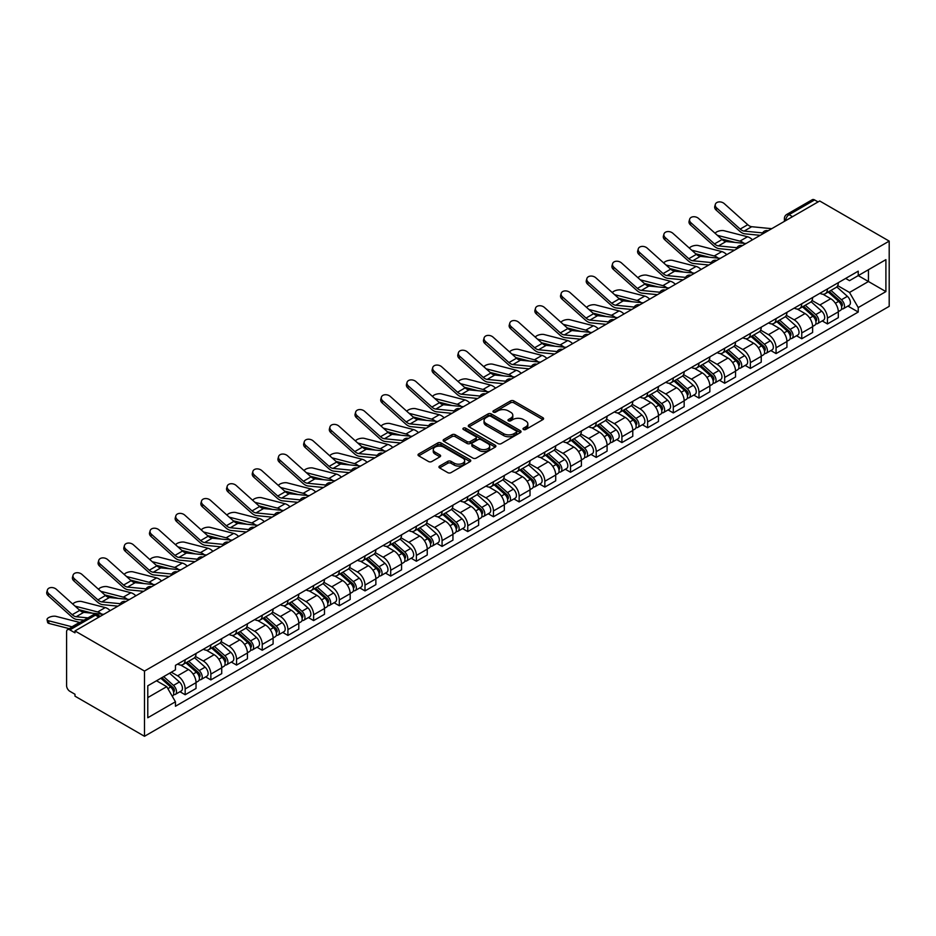 <?xml version="1.0" encoding="UTF-8"?>
<svg xmlns="http://www.w3.org/2000/svg" width="936" height="936" viewBox="0 0 936 936"><rect width="100%" height="100%" fill="white"/><g stroke="black" fill="none" stroke-linecap="round" stroke-linejoin="round"><path stroke-width="1.4" d="M523.481 429.495A1.603 0.924 0 0 0 525.74 429.495L542.915 419.574A2.281 1.322 0 0 0 543.582 418.638A2.281 1.322 0 0 0 542.915 417.713L513.817 400.912A2.281 1.322 0 0 0 510.588 400.912L493.412 410.822A1.603 0.924 0 0 0 492.944 411.477A1.603 0.924 0 0 0 493.412 412.132A1.603 0.924 0 0 0 495.67 412.132L497.893 410.845A7.312 4.224 0 0 1 508.236 410.845L510.67 412.25A7.312 4.224 0 0 1 512.811 415.233A7.312 4.224 0 0 1 510.67 418.228L508.447 419.503A1.603 0.924 0 0 0 507.979 420.159A1.603 0.924 0 0 0 508.447 420.814A1.603 0.924 0 0 0 510.705 420.814L512.928 419.527A7.312 4.224 0 0 1 523.271 419.527L525.704 420.931A7.312 4.224 0 0 1 527.845 423.914A7.312 4.224 0 0 1 525.704 426.898L523.481 428.185A1.603 0.924 0 0 0 523.013 428.84A1.603 0.924 0 0 0 523.481 429.495L523.481 428.185M439.616 466.058A2.281 1.322 0 0 0 438.949 466.982A2.281 1.322 0 0 0 439.616 467.918L447.782 472.633A2.281 1.322 0 0 0 451.012 472.633L470.094 461.623A2.281 1.322 0 0 0 470.761 460.688A2.281 1.322 0 0 0 470.094 459.751L440.996 442.95A2.281 1.322 0 0 0 437.767 442.95L418.685 453.972A2.281 1.322 0 0 0 418.018 454.896A2.281 1.322 0 0 0 418.685 455.832L428.548 461.53A2.281 1.322 0 0 0 431.777 461.53L439.943 456.815A2.281 1.322 0 0 0 440.61 455.879A2.281 1.322 0 0 0 439.943 454.943L435.053 452.123A6.119 3.533 0 0 1 433.263 449.631A6.119 3.533 0 0 1 437.042 446.367A6.119 3.533 0 0 1 443.699 447.127L462.864 458.195A6.119 3.533 0 0 1 464.654 460.688A6.119 3.533 0 0 1 460.875 463.952A6.119 3.533 0 0 1 454.206 463.18L451.012 461.343A2.281 1.322 0 0 0 447.782 461.343L439.616 466.058L439.616 467.918L447.782 463.238L447.782 461.343M144.483 671.065L74.985 630.946L819.702 200.983L889.2 241.114L144.483 671.065L144.483 736.293L889.2 306.341L889.2 241.114M498.057 443.605A2.281 1.322 0 0 0 501.286 443.605L520.369 432.596A2.281 1.322 0 0 0 521.036 431.66A2.281 1.322 0 0 0 520.369 430.724L491.271 413.934A2.281 1.322 0 0 0 488.03 413.934L468.959 424.944A2.281 1.322 0 0 0 468.292 425.88A2.281 1.322 0 0 0 468.959 426.804L498.057 443.605M464.022 429.835A1.603 0.924 0 0 1 465.648 430.069L495.202 447.127L476.155 458.125A2.281 1.322 0 0 1 472.926 458.125L443.828 441.324L451.983 436.644L451.983 434.737L443.828 439.452A2.281 1.322 0 0 0 443.149 440.388A2.281 1.322 0 0 0 443.828 441.324L443.828 439.452M451.983 436.644A2.281 1.322 0 0 1 455.224 436.644L455.224 434.737A2.281 1.322 0 0 0 451.983 434.737M455.224 434.737L467.017 441.558A2.281 1.322 0 0 0 470.258 441.558L475.663 438.422A2.281 1.322 0 0 0 476.342 437.498A2.281 1.322 0 0 0 475.663 436.562L463.378 429.472A1.603 0.924 0 0 1 462.91 428.817A1.603 0.924 0 0 1 463.905 427.963A1.603 0.924 0 0 1 465.648 428.161L495.226 445.243A2.281 1.322 0 0 1 495.893 446.18A2.281 1.322 0 0 1 495.226 447.104L495.226 445.243M74.985 630.946L74.985 632.841L69.884 629.893A4.657 2.691 -120 0 0 67.556 629.659A4.657 2.691 -120 0 0 66.585 631.8L66.585 685.608A4.657 2.691 -120 0 0 69.884 691.318L74.985 694.266L74.985 696.162L144.483 736.293M792.535 216.672L789.071 214.672A4.657 2.691 60 0 0 786.743 214.449L812.272 199.707A4.657 2.691 60 0 1 814.601 199.941L789.071 214.672A4.657 2.691 120 0 0 785.772 220.381L785.772 220.568M818.052 201.93L814.601 199.941M827.447 288.931A10.717 6.189 60 0 1 825.224 293.74L836.094 287.469A10.717 6.189 -120 0 0 838.317 282.66M812.015 300.468L819.866 305.007A10.717 6.189 60 0 1 827.447 318.123L838.317 311.852A10.717 6.189 -120 0 0 830.735 298.724L822.955 294.232M838.317 311.852L838.317 317.655L827.447 323.926L822.229 320.919M825.224 293.74A10.717 6.189 60 0 1 819.948 293.26M827.447 318.123L827.447 323.926M801.754 303.767A10.717 6.189 60 0 1 799.531 308.576L810.4 302.305A10.717 6.189 -120 0 0 812.623 297.496M796.536 335.755L801.754 338.762L812.623 332.479L812.623 326.687A10.717 6.189 -120 0 0 805.042 313.56L797.261 309.067M799.531 308.576A10.717 6.189 60 0 1 794.255 308.096M786.322 315.303L794.173 319.831A10.717 6.189 60 0 1 801.754 332.959L801.754 338.762M776.061 318.603A10.717 6.189 60 0 1 773.838 323.411L784.707 317.128A10.717 6.189 -120 0 0 786.93 312.32M770.855 350.579L776.061 353.586L786.93 347.315L786.93 341.511A10.717 6.189 -120 0 0 779.349 328.396L771.58 323.903M773.838 323.411A10.717 6.189 60 0 1 768.573 322.932M760.629 330.139L768.479 334.667A10.717 6.189 60 0 1 776.061 347.794L776.061 353.586M750.368 333.438A10.717 6.189 60 0 1 748.145 338.247L759.014 331.964A10.717 6.189 -120 0 0 761.237 327.155M745.161 365.414L750.368 368.421L761.237 362.15L761.237 356.347A10.717 6.189 -120 0 0 753.667 343.231L745.887 338.738M748.145 338.247A10.717 6.189 60 0 1 742.88 337.756M734.947 344.974L742.798 349.502A10.717 6.189 60 0 1 750.368 362.618L750.368 368.421M724.675 348.262A10.717 6.189 60 0 1 722.463 353.071L733.333 346.8A10.717 6.189 -120 0 0 735.544 341.991M719.468 380.25L724.675 383.257L735.544 376.986L735.544 371.183A10.717 6.189 -120 0 0 727.974 358.055L720.193 353.562M722.463 353.071A10.717 6.189 60 0 1 717.187 352.591M709.254 359.798L717.105 364.338A10.717 6.189 60 0 1 724.675 377.454L724.675 383.257M698.981 363.098A10.717 6.189 60 0 1 696.77 367.906L707.639 361.635A10.717 6.189 -120 0 0 709.851 356.827M693.775 395.074L698.981 398.092L709.851 391.81L709.851 386.018A10.717 6.189 -120 0 0 702.281 372.891L694.5 368.398M696.77 367.906A10.717 6.189 60 0 1 691.493 367.427M683.561 374.634L691.412 379.162A10.717 6.189 60 0 1 698.981 392.289L698.981 398.092M673.3 377.933A10.717 6.189 60 0 1 671.077 382.742L681.946 376.459A10.717 6.189 -120 0 0 684.169 371.65M668.082 409.909L673.3 412.916L684.169 406.645L684.169 400.842A10.717 6.189 -120 0 0 676.588 387.726L668.807 383.233M671.077 382.742A10.717 6.189 60 0 1 665.8 382.262M657.868 389.47L665.718 393.998A10.717 6.189 60 0 1 673.3 407.125L673.3 412.916M647.607 392.769A10.717 6.189 60 0 1 645.384 397.578L656.253 391.295A10.717 6.189 -120 0 0 658.476 386.486M642.388 424.745L647.607 427.752L658.476 421.481L658.476 415.678A10.717 6.189 -120 0 0 650.894 402.562L643.114 398.069M645.384 397.578A10.717 6.189 60 0 1 640.107 397.086M632.174 404.305L640.025 408.833A10.717 6.189 60 0 1 647.607 421.949L647.607 427.752M621.913 407.593A10.717 6.189 60 0 1 619.69 412.402L630.56 406.13A10.717 6.189 -120 0 0 632.783 401.322M616.707 439.581L621.913 442.588L632.783 436.316L632.783 430.513A10.717 6.189 -120 0 0 625.213 417.386L617.432 412.893M619.69 412.402A10.717 6.189 60 0 1 614.425 411.922M606.493 419.129L614.344 423.669A10.717 6.189 60 0 1 621.913 436.784L621.913 442.588M596.22 422.428A10.717 6.189 60 0 1 594.009 427.237L604.878 420.966A10.717 6.189 -120 0 0 607.09 416.157M591.014 454.405L596.22 457.423L607.09 451.14L607.09 445.349A10.717 6.189 -120 0 0 599.52 432.221L591.739 427.729M594.009 427.237A10.717 6.189 60 0 1 588.732 426.757M580.8 433.965L588.65 438.493A10.717 6.189 60 0 1 596.22 451.62L596.22 457.423M570.527 437.264A10.717 6.189 60 0 1 568.316 442.073L579.185 435.79A10.717 6.189 -120 0 0 581.396 430.981M565.321 469.24L570.527 472.247L581.396 465.976L581.396 460.173A10.717 6.189 -120 0 0 573.826 447.057L566.046 442.564M568.316 442.073A10.717 6.189 60 0 1 563.039 441.593M555.106 448.8L562.957 453.328A10.717 6.189 60 0 1 570.527 466.456L570.527 472.247M544.834 452.1A10.717 6.189 60 0 1 542.623 456.908L553.492 450.625A10.717 6.189 -120 0 0 555.715 445.817M539.627 484.076L544.846 487.083L555.715 480.811L555.715 475.008A10.717 6.189 -120 0 0 548.133 461.893L540.353 457.4M542.623 456.908A10.717 6.189 60 0 1 537.346 456.417M529.413 463.636L537.264 468.164A10.717 6.189 60 0 1 544.846 481.279L544.846 487.083M519.152 466.924A10.717 6.189 60 0 1 516.929 471.732L527.799 465.461A10.717 6.189 -120 0 0 530.022 460.652M513.934 498.911L519.152 501.918L530.022 495.647L530.022 489.844A10.717 6.189 -120 0 0 522.44 476.716L514.66 472.224M516.929 471.732A10.717 6.189 60 0 1 511.653 471.253M503.72 478.46L511.571 482.999A10.717 6.189 60 0 1 519.152 496.115L519.152 501.918M493.459 481.759A10.717 6.189 60 0 1 491.236 486.568L502.105 480.297A10.717 6.189 -120 0 0 504.328 475.488M488.241 513.735L493.459 516.754L504.328 510.471L504.328 504.68A10.717 6.189 -120 0 0 496.747 491.552L488.966 487.059M491.236 486.568A10.717 6.189 60 0 1 485.959 486.088M478.027 493.295L485.878 497.823A10.717 6.189 60 0 1 493.459 510.951L493.459 516.754M467.766 496.595A10.717 6.189 60 0 1 465.543 501.404L476.412 495.121A10.717 6.189 -120 0 0 478.635 490.312M462.56 528.571L467.766 531.578L478.635 525.307L478.635 519.503A10.717 6.189 -120 0 0 471.065 506.388L463.285 501.895M465.543 501.404A10.717 6.189 60 0 1 460.278 500.912M452.345 508.131L460.196 512.659A10.717 6.189 60 0 1 467.766 525.786L467.766 531.578M442.073 511.43A10.717 6.189 60 0 1 439.861 516.239L450.731 509.956A10.717 6.189 -120 0 0 452.942 505.147M436.866 543.406L442.073 546.413L452.942 540.142L452.942 534.339A10.717 6.189 -120 0 0 445.372 521.223L437.592 516.73M439.861 516.239A10.717 6.189 60 0 1 434.585 515.748M426.652 522.967L434.503 527.495A10.717 6.189 60 0 1 442.073 540.61L442.073 546.413M416.38 526.254A10.717 6.189 60 0 1 414.168 531.063L425.038 524.792A10.717 6.189 -120 0 0 427.249 519.983M411.173 558.242L416.38 561.249L427.249 554.978L427.249 549.175A10.717 6.189 -120 0 0 419.679 536.047L411.899 531.554M414.168 531.063A10.717 6.189 60 0 1 408.892 530.583M400.959 537.79L408.81 542.33A10.717 6.189 60 0 1 416.38 555.446L416.38 561.249M390.698 541.09A10.717 6.189 60 0 1 388.475 545.899L399.344 539.627A10.717 6.189 -120 0 0 401.567 534.819M385.48 573.066L390.698 576.085L401.567 569.802L401.567 564.01A10.717 6.189 -120 0 0 393.986 550.883L386.205 546.39M388.475 545.899A10.717 6.189 60 0 1 383.198 545.419M375.266 552.626L383.116 557.154A10.717 6.189 60 0 1 390.698 570.281L390.698 576.085M365.005 555.925A10.717 6.189 60 0 1 362.782 560.734L373.651 554.451A10.717 6.189 -120 0 0 375.874 549.643M359.787 587.902L365.005 590.909L375.874 584.637L375.874 578.834A10.717 6.189 -120 0 0 368.293 565.718L360.512 561.226M362.782 560.734A10.717 6.189 60 0 1 357.505 560.243M349.573 567.462L357.423 571.99A10.717 6.189 60 0 1 365.005 585.117L365.005 590.909M339.312 570.749A10.717 6.189 60 0 1 337.089 575.57L347.958 569.287A10.717 6.189 -120 0 0 350.181 564.478M334.105 602.737L339.312 605.744L350.181 599.473L350.181 593.67A10.717 6.189 -120 0 0 342.599 580.554L334.831 576.061M337.089 575.57A10.717 6.189 60 0 1 331.824 575.078M323.891 582.297L331.73 586.825A10.717 6.189 60 0 1 339.312 599.941L339.312 605.744M313.618 585.585A10.717 6.189 60 0 1 311.395 590.394L322.265 584.122A10.717 6.189 -120 0 0 324.488 579.314M308.412 617.573L313.618 620.58L324.488 614.297L324.488 608.505A10.717 6.189 -120 0 0 316.918 595.378L309.137 590.885M311.395 590.394A10.717 6.189 60 0 1 306.13 589.914M298.198 597.121L306.049 601.661A10.717 6.189 60 0 1 313.618 614.777L313.618 620.58M287.925 600.421A10.717 6.189 60 0 1 285.714 605.229L296.583 598.958A10.717 6.189 -120 0 0 298.795 594.149M282.719 632.397L287.925 635.415L298.795 629.132L298.795 623.341A10.717 6.189 -120 0 0 291.225 610.213L283.444 605.721M285.714 605.229A10.717 6.189 60 0 1 280.437 604.75M272.505 611.957L280.355 616.485A10.717 6.189 60 0 1 287.925 629.612L287.925 635.415M262.232 615.256A10.717 6.189 60 0 1 260.021 620.065L270.89 613.782A10.717 6.189 -120 0 0 273.101 608.973M257.026 647.232L262.232 650.239L273.101 643.968L273.101 638.165A10.717 6.189 -120 0 0 265.531 625.049L257.751 620.556M260.021 620.065A10.717 6.189 60 0 1 254.744 619.573M246.811 626.792L254.662 631.32A10.717 6.189 60 0 1 262.232 644.448L262.232 650.239M236.551 630.08A10.717 6.189 60 0 1 234.328 634.9L245.197 628.618A10.717 6.189 -120 0 0 247.42 623.809M231.332 662.068L236.551 665.075L247.42 658.804L247.42 653A10.717 6.189 -120 0 0 239.838 639.885L232.058 635.392M234.328 634.9A10.717 6.189 60 0 1 229.051 634.409M221.118 641.628L228.969 646.156A10.717 6.189 60 0 1 236.551 659.272L236.551 665.075M210.857 644.916A10.717 6.189 60 0 1 208.634 649.724L219.504 643.453A10.717 6.189 -120 0 0 221.727 638.644M205.639 676.903L210.857 679.91L221.727 673.627L221.727 667.836A10.717 6.189 -120 0 0 214.145 654.709L206.365 650.216M208.634 649.724A10.717 6.189 60 0 1 203.358 649.245M195.425 656.452L203.276 660.991A10.717 6.189 60 0 1 210.857 674.107L210.857 679.91M185.164 659.751A10.717 6.189 60 0 1 182.941 664.56L193.81 658.289A10.717 6.189 -120 0 0 196.034 653.48M179.958 691.727L185.164 694.746L196.034 688.463L196.034 682.672A10.717 6.189 -120 0 0 188.464 669.544L180.683 665.051M182.941 664.56A10.717 6.189 60 0 1 177.676 664.08M171.335 672.212L177.594 675.815A10.717 6.189 60 0 1 185.164 688.943L185.164 694.746M845.641 278.425L849.514 280.66L885.901 259.646L868.444 269.732L868.444 281.514L849.514 292.453L837.708 285.644M147.783 697.589L166.725 686.661L175.453 701.778L147.783 717.748L147.783 685.807L175.453 669.825L175.453 665.356L858.242 271.159L858.242 275.629L885.901 291.599L858.242 307.57L849.514 292.453M885.901 259.646L885.901 291.599M175.453 701.778L175.453 706.247L858.242 312.039L858.242 307.57M166.725 686.661L156.511 680.764M847.922 306.084L858.242 312.039M524.113 429.718L525.704 428.805A7.312 4.224 0 0 0 527.845 425.821L527.845 423.914M512.811 415.233L512.811 417.14A7.312 4.224 0 0 1 510.67 420.124L509.079 421.036M542.88 419.597L513.817 402.808A2.281 1.322 0 0 0 510.588 402.808L494.044 412.355M520.369 430.724L520.369 432.596L491.271 415.83A2.281 1.322 0 0 0 488.03 415.83L468.995 426.828M516.321 432.315A1.603 0.924 0 0 0 516.789 431.66A1.603 0.924 0 0 0 516.321 431.005L490.78 416.263A1.603 0.924 0 0 0 488.522 416.263L486.182 417.62A7.312 4.224 0 0 0 484.029 420.603A7.312 4.224 0 0 0 486.182 423.587L503.638 433.672A7.312 4.224 0 0 0 513.981 433.672L516.321 432.315L516.321 434.222A1.603 0.924 0 0 0 516.789 433.567L516.789 431.66M484.029 420.603L484.029 422.499A7.312 4.224 0 0 0 486.182 425.494L486.182 423.587M516.321 434.222L513.981 435.568A7.312 4.224 0 0 1 503.638 435.568L486.182 425.494M455.224 436.644L467.017 443.453A2.281 1.322 0 0 0 470.258 443.453L475.663 440.329A2.281 1.322 0 0 0 476.342 439.393L476.342 437.498M479.267 448.625A6.119 3.533 0 0 0 485.924 449.385A6.119 3.533 0 0 0 489.703 446.133A6.119 3.533 0 0 0 487.913 443.629L481.162 439.733A2.281 1.322 0 0 0 477.933 439.733L472.516 442.857A2.281 1.322 0 0 0 471.849 443.793A2.281 1.322 0 0 0 472.516 444.729L479.267 448.625L479.267 450.52A6.119 3.533 0 0 0 485.924 451.292A6.119 3.533 0 0 0 489.703 448.028L489.703 446.133M471.849 443.793L471.849 445.7A2.281 1.322 0 0 0 472.516 446.624L472.516 444.729M479.267 450.52L472.516 446.624M464.654 460.688L464.654 462.583A6.119 3.533 0 0 1 460.875 465.847A6.119 3.533 0 0 1 454.206 465.087L451.012 463.238A2.281 1.322 0 0 0 447.782 463.238M433.263 449.631L433.263 451.526A6.119 3.533 0 0 0 435.053 454.03L435.053 452.123M439.943 454.943L439.943 456.815L435.053 454.03M470.059 461.635L440.996 444.857A2.281 1.322 0 0 0 437.767 444.857L418.72 455.855M752.45 239.815A11.641 6.727 -120 0 0 747.513 236.761L724.043 230.724A5.359 2.153 -11.9 0 0 718.86 231.052A5.359 2.153 -11.9 0 0 715.139 233.321M828.184 292.032L838.656 301.38A5.827 3.358 60 0 1 840.481 310.378L838.305 311.63M828.465 292.278L833.391 295.132M829.237 291.424L840.891 301.825A2.796 1.615 60 0 1 841.768 306.142A2.796 1.615 60 0 1 841.511 306.248M830.981 290.417L841.452 299.754A5.827 3.358 60 0 1 843.277 308.763A5.827 3.358 60 0 1 841.522 308.95M836.819 286.919L847.384 296.338A5.827 3.358 60 0 1 849.209 305.335L843.277 308.763M734.935 242.412L721.399 238.937M743.898 243.29A11.641 6.727 -120 0 0 739.931 241.137L717.385 235.334M771.744 228.676L751.713 226.711A8.623 4.973 60 0 1 747.747 224.698L724.288 203.638A5.359 3.802 15.6 0 0 719.023 201.907A5.359 3.802 15.6 0 0 715.338 204.387A5.359 3.802 15.6 0 0 716.719 208.014L716.145 210.062A5.359 3.802 -164.4 0 1 714.765 206.446L715.338 204.387M762.629 232.9L744.143 231.087A8.623 4.973 60 0 1 740.177 229.074L716.719 208.014M760.207 235.334L744.962 233.836A11.641 6.727 60 0 1 739.604 231.122L716.145 210.062M726.757 254.639A11.641 6.727 -120 0 0 721.82 251.597L698.35 245.56A5.359 2.153 -11.9 0 0 693.167 245.875A5.359 2.153 -11.9 0 0 689.446 248.145M802.491 306.868L812.963 316.204A5.827 3.358 60 0 1 814.788 325.213L812.623 326.465M802.772 307.113L807.698 309.956M803.556 306.259L815.197 316.649A2.796 1.615 60 0 1 816.075 320.978A2.796 1.615 60 0 1 815.818 321.071M805.299 305.253L815.759 314.59A5.827 3.358 60 0 1 817.596 323.599A5.827 3.358 60 0 1 815.829 323.786M811.126 301.743L821.691 311.173A5.827 3.358 60 0 1 823.516 320.17L817.596 323.599M709.242 257.248L695.705 253.761M718.204 258.125A11.641 6.727 -120 0 0 714.238 255.973L691.692 250.169M701.064 269.474A11.641 6.727 -120 0 0 696.127 266.432L672.668 260.395A5.359 2.153 -11.9 0 0 667.473 260.711A5.359 2.153 -11.9 0 0 663.753 262.981M776.798 321.703L787.27 331.04A5.827 3.358 60 0 1 789.095 340.049L786.93 341.301M777.079 321.949L782.005 324.792M777.863 321.095L789.504 331.484A2.796 1.615 60 0 1 790.382 335.802A2.796 1.615 60 0 1 790.136 335.907M779.606 320.089L790.066 329.425A5.827 3.358 60 0 1 791.903 338.422A5.827 3.358 60 0 1 790.136 338.61M785.444 316.579L795.998 325.997A5.827 3.358 60 0 1 797.823 335.006L791.903 338.422M683.549 272.084L670.012 268.597M692.511 272.961A11.641 6.727 -120 0 0 688.557 270.796L666.011 265.005M746.05 243.512L726.02 241.535A8.623 4.973 60 0 1 722.065 239.534L698.595 218.474A5.359 3.802 15.6 0 0 693.33 216.742A5.359 3.802 15.6 0 0 689.645 219.223A5.359 3.802 15.6 0 0 691.025 222.85L690.452 224.897A5.359 3.802 -164.4 0 1 689.083 221.27L689.645 219.223M736.936 247.724L718.45 245.911A8.623 4.973 60 0 1 714.484 243.91L691.025 222.85M734.514 250.169L719.269 248.672A11.641 6.727 60 0 1 713.911 245.957L690.452 224.897M720.357 258.336L700.339 256.37A8.623 4.973 60 0 1 696.372 254.37L672.902 233.31A5.359 3.802 15.6 0 0 667.637 231.578A5.359 3.802 15.6 0 0 663.963 234.059A5.359 3.802 15.6 0 0 665.332 237.685L664.759 239.733A5.359 3.802 -164.4 0 1 663.39 236.106L663.963 234.059M711.255 262.56L692.757 260.746A8.623 4.973 60 0 1 688.791 258.734L665.332 237.685M708.821 265.005L693.576 263.507A11.641 6.727 60 0 1 688.217 260.793L664.759 239.733M675.382 284.31A11.641 6.727 -120 0 0 670.433 281.256L646.975 275.231A5.359 2.153 -11.9 0 0 641.792 275.547A5.359 2.153 -11.9 0 0 638.059 277.816M751.117 336.527L761.576 345.875A5.827 3.358 60 0 1 763.413 354.873L761.237 356.136M751.386 336.784L756.311 339.628M752.17 335.919L763.823 346.32A2.796 1.615 60 0 1 764.689 350.637A2.796 1.615 60 0 1 764.443 350.743M753.913 334.912L764.384 344.261A5.827 3.358 60 0 1 766.21 353.258A5.827 3.358 60 0 1 764.455 353.445M759.751 331.414L770.305 340.833A5.827 3.358 60 0 1 772.141 349.842L766.21 353.258M657.856 286.907L644.319 283.433M666.818 287.797A11.641 6.727 -120 0 0 662.863 285.632L640.318 279.841M649.689 299.146A11.641 6.727 -120 0 0 644.74 296.092L621.282 290.055A5.359 2.153 -11.9 0 0 616.099 290.382A5.359 2.153 -11.9 0 0 612.366 292.652M725.423 351.363L735.895 360.711A5.827 3.358 60 0 1 737.72 369.708L735.544 370.96M725.692 351.608L730.63 354.463M726.476 350.754L738.13 361.156A2.796 1.615 60 0 1 739.007 365.473A2.796 1.615 60 0 1 738.75 365.578M728.22 349.748L738.691 359.085A5.827 3.358 60 0 1 740.516 368.094A5.827 3.358 60 0 1 738.761 368.281M734.058 346.25L744.623 355.668A5.827 3.358 60 0 1 746.448 364.666L740.516 368.094M632.163 301.743L618.626 298.268M641.125 302.62A11.641 6.727 -120 0 0 637.17 300.468L614.624 294.664M623.996 313.969A11.641 6.727 -120 0 0 619.059 310.928L595.588 304.89A5.359 2.153 -11.9 0 0 590.405 305.206A5.359 2.153 -11.9 0 0 586.685 307.476M699.73 366.198L710.202 375.535A5.827 3.358 60 0 1 712.027 384.544L709.851 385.796M700.011 366.444L704.937 369.287M700.783 365.59L712.436 375.98A2.796 1.615 60 0 1 713.314 380.308A2.796 1.615 60 0 1 713.057 380.402M702.527 364.584L712.998 373.92A5.827 3.358 60 0 1 714.823 382.929A5.827 3.358 60 0 1 713.068 383.116M708.365 361.074L718.93 370.504A5.827 3.358 60 0 1 720.755 379.501L714.823 382.929M606.47 316.579L592.933 313.092M615.432 317.456A11.641 6.727 -120 0 0 611.477 315.303L588.931 309.5M694.664 273.172L674.645 271.206A8.623 4.973 60 0 1 670.679 269.194L647.221 248.134A5.359 3.802 15.6 0 0 641.944 246.414A5.359 3.802 15.6 0 0 638.27 248.882A5.359 3.802 15.6 0 0 639.639 252.509L639.066 254.569A5.359 3.802 -164.4 0 1 637.697 250.942L638.27 248.882M685.562 277.395L667.064 275.582A8.623 4.973 60 0 1 663.109 273.569L639.639 252.509M683.128 279.829L667.883 278.331A11.641 6.727 60 0 1 662.536 275.629L639.066 254.569M668.983 288.007L648.952 286.042A8.623 4.973 60 0 1 644.986 284.029L621.527 262.969A5.359 3.802 15.6 0 0 616.251 261.238A5.359 3.802 15.6 0 0 612.577 263.718A5.359 3.802 15.6 0 0 613.946 267.345L613.372 269.392A5.359 3.802 -164.4 0 1 612.004 265.777L612.577 263.718M659.868 292.231L641.371 290.417A8.623 4.973 60 0 1 637.416 288.405L613.946 267.345M657.446 294.664L642.201 293.167A11.641 6.727 60 0 1 636.843 290.452L613.372 269.392M643.289 302.843L623.259 300.865A8.623 4.973 60 0 1 619.293 298.865L595.834 277.805A5.359 3.802 15.6 0 0 590.558 276.073A5.359 3.802 15.6 0 0 586.884 278.554A5.359 3.802 15.6 0 0 588.253 282.181L587.691 284.228A5.359 3.802 -164.4 0 1 586.31 280.601L586.884 278.554M634.175 307.055L615.689 305.241A8.623 4.973 60 0 1 611.723 303.241L588.253 282.181M631.753 309.5L616.508 308.002A11.641 6.727 60 0 1 611.149 305.288L587.691 284.228M598.303 328.805A11.641 6.727 -120 0 0 593.365 325.763L569.895 319.726A5.359 2.153 -11.9 0 0 564.712 320.042A5.359 2.153 -11.9 0 0 560.992 322.312M674.037 381.034L684.508 390.37A5.827 3.358 60 0 1 686.334 399.38L684.157 400.631M674.318 381.28L679.243 384.123M675.09 380.425L686.743 390.815A2.796 1.615 60 0 1 687.621 395.132A2.796 1.615 60 0 1 687.363 395.238M676.833 379.419L687.305 388.756A5.827 3.358 60 0 1 689.13 397.753A5.827 3.358 60 0 1 687.375 397.94M682.672 375.909L693.237 385.328A5.827 3.358 60 0 1 695.062 394.337L689.13 397.753M580.788 331.414L567.251 327.928M589.75 332.292A11.641 6.727 -120 0 0 585.784 330.127L563.238 324.336M617.596 317.667L597.566 315.701A8.623 4.973 60 0 1 593.611 313.7L570.141 292.64A5.359 3.802 15.6 0 0 564.876 290.909A5.359 3.802 15.6 0 0 561.19 293.389A5.359 3.802 15.6 0 0 562.571 297.004L561.998 299.064A5.359 3.802 -164.4 0 1 560.617 295.437L561.19 293.389M608.482 321.89L589.996 320.077A8.623 4.973 60 0 1 586.03 318.065L562.571 297.004M606.06 324.336L590.815 322.838A11.641 6.727 60 0 1 585.456 320.124L561.998 299.064M572.61 343.641A11.641 6.727 -120 0 0 567.672 340.587L544.214 334.561A5.359 2.153 -11.9 0 0 539.019 334.877A5.359 2.153 -11.9 0 0 535.298 337.147M648.344 395.858L658.815 405.206A5.827 3.358 60 0 1 660.64 414.203L658.476 415.467M648.625 396.115L653.55 398.958M649.408 395.249L661.05 405.651A2.796 1.615 60 0 1 661.928 409.968A2.796 1.615 60 0 1 661.67 410.073M651.152 394.243L661.612 403.591A5.827 3.358 60 0 1 663.448 412.589A5.827 3.358 60 0 1 661.682 412.776M656.99 390.745L667.543 400.163A5.827 3.358 60 0 1 669.369 409.172L663.448 412.589M555.095 346.238L541.558 342.763M564.057 347.127A11.641 6.727 -120 0 0 560.102 344.963L537.545 339.171M591.903 332.502L571.884 330.537A8.623 4.973 60 0 1 567.918 328.524L544.448 307.464A5.359 3.802 15.6 0 0 539.183 305.744A5.359 3.802 15.6 0 0 535.509 308.213A5.359 3.802 15.6 0 0 536.878 311.84L536.305 313.899A5.359 3.802 -164.4 0 1 534.936 310.272L535.509 308.213M582.789 336.726L564.303 334.912A8.623 4.973 60 0 1 560.336 332.9L536.878 311.84M580.367 339.16L565.122 337.662A11.641 6.727 60 0 1 559.763 334.959L536.305 313.899M546.928 358.476A11.641 6.727 -120 0 0 541.979 355.423L518.521 349.385A5.359 2.153 -11.9 0 0 513.337 349.713A5.359 2.153 -11.9 0 0 509.605 351.983M622.651 410.693L633.122 420.042A5.827 3.358 60 0 1 634.947 429.039L632.783 430.291M622.931 410.939L627.857 413.782M623.715 410.085L635.357 420.475A2.796 1.615 60 0 1 636.234 424.804A2.796 1.615 60 0 1 635.989 424.909M625.459 409.079L635.93 418.415A5.827 3.358 60 0 1 637.755 427.424A5.827 3.358 60 0 1 635.989 427.612M631.297 405.569L641.85 414.999A5.827 3.358 60 0 1 643.687 423.996L637.755 427.424M529.402 361.074L515.865 357.599M538.364 361.951A11.641 6.727 -120 0 0 534.409 359.798L511.863 353.995M566.21 347.338L546.191 345.372A8.623 4.973 60 0 1 542.225 343.36L518.755 322.3A5.359 3.802 15.6 0 0 513.49 320.568A5.359 3.802 15.6 0 0 509.816 323.049A5.359 3.802 15.6 0 0 511.185 326.676L510.611 328.723A5.359 3.802 -164.4 0 1 509.242 325.096L509.816 323.049M557.107 351.562L538.61 349.748A8.623 4.973 60 0 1 534.643 347.736L511.185 326.676M554.674 353.995L539.428 352.498A11.641 6.727 60 0 1 534.082 349.783L510.611 328.723M521.235 373.3A11.641 6.727 -120 0 0 516.286 370.258L492.827 364.221A5.359 2.153 -11.9 0 0 487.644 364.537A5.359 2.153 -11.9 0 0 483.912 366.807M596.969 425.529L607.429 434.866A5.827 3.358 60 0 1 609.266 443.875L607.09 445.126M597.238 425.775L602.176 428.618M598.022 424.921L609.675 435.31A2.796 1.615 60 0 1 610.553 439.639A2.796 1.615 60 0 1 610.295 439.733M599.765 423.914L610.237 433.251A5.827 3.358 60 0 1 612.062 442.26A5.827 3.358 60 0 1 610.307 442.447M605.604 420.404L616.157 429.835A5.827 3.358 60 0 1 617.994 438.832L612.062 442.26M503.708 375.909L490.171 372.423M512.671 376.787A11.641 6.727 -120 0 0 508.716 374.634L486.17 368.831M540.528 362.162L520.498 360.196A8.623 4.973 60 0 1 516.532 358.195L493.073 337.135A5.359 3.802 15.6 0 0 487.796 335.404A5.359 3.802 15.6 0 0 484.123 337.884A5.359 3.802 15.6 0 0 485.491 341.511L484.918 343.559A5.359 3.802 -164.4 0 1 483.549 339.932L484.123 337.884M531.414 366.385L512.916 364.572A8.623 4.973 60 0 1 508.962 362.571L485.491 341.511M528.98 368.831L513.747 367.333A11.641 6.727 60 0 1 508.388 364.619L484.918 343.559M495.542 388.136A11.641 6.727 -120 0 0 490.604 385.094L467.134 379.057A5.359 2.153 -11.9 0 0 461.951 379.373A5.359 2.153 -11.9 0 0 458.219 381.642M571.276 440.365L581.747 449.701A5.827 3.358 60 0 1 583.573 458.71L581.396 459.962M571.557 440.61L576.482 443.453M572.329 439.756L583.982 450.146A2.796 1.615 60 0 1 584.86 454.463A2.796 1.615 60 0 1 584.602 454.568M574.072 438.75L584.544 448.087A5.827 3.358 60 0 1 586.369 457.084A5.827 3.358 60 0 1 584.614 457.271M579.91 435.24L590.476 444.659A5.827 3.358 60 0 1 592.301 453.667L586.369 457.084M478.015 390.745L464.478 387.258M486.977 391.622A11.641 6.727 -120 0 0 483.023 389.458L460.477 383.666M514.835 376.997L494.805 375.032A8.623 4.973 60 0 1 490.838 373.031L467.38 351.971A5.359 3.802 15.6 0 0 462.103 350.24A5.359 3.802 15.6 0 0 458.429 352.72A5.359 3.802 15.6 0 0 459.798 356.335L459.225 358.394A5.359 3.802 -164.4 0 1 457.856 354.767L458.429 352.72M505.721 381.221L487.235 379.408A8.623 4.973 60 0 1 483.268 377.395L459.798 356.335M503.299 383.666L488.054 382.169A11.641 6.727 60 0 1 482.695 379.454L459.225 358.394M469.849 402.971A11.641 6.727 -120 0 0 464.911 399.918L441.441 393.892A5.359 2.153 -11.9 0 0 436.258 394.208A5.359 2.153 -11.9 0 0 432.537 396.478M545.583 455.188L556.054 464.537A5.827 3.358 60 0 1 557.879 473.534L555.703 474.798M545.863 455.446L550.789 458.289M546.636 454.58L558.289 464.981A2.796 1.615 60 0 1 559.166 469.299A2.796 1.615 60 0 1 558.909 469.404M548.379 453.574L558.85 462.922A5.827 3.358 60 0 1 560.676 471.919A5.827 3.358 60 0 1 558.921 472.107M554.217 450.076L564.782 459.494A5.827 3.358 60 0 1 566.608 468.503L560.676 471.919M452.334 405.569L438.797 402.094M461.296 406.458A11.641 6.727 -120 0 0 457.33 404.293L434.784 398.502M489.142 391.833L469.111 389.867A8.623 4.973 60 0 1 465.145 387.855L441.687 366.795A5.359 3.802 15.6 0 0 436.422 365.075A5.359 3.802 15.6 0 0 432.736 367.544A5.359 3.802 15.6 0 0 434.117 371.171L433.543 373.23A5.359 3.802 -164.4 0 1 432.163 369.603L432.736 367.544M480.028 396.057L461.542 394.243A8.623 4.973 60 0 1 457.575 392.231L434.117 371.171M477.606 398.49L462.361 396.993A11.641 6.727 60 0 1 457.002 394.29L433.543 373.23M444.155 417.807A11.641 6.727 -120 0 0 439.218 414.753L415.748 408.716A5.359 2.153 -11.9 0 0 410.565 409.032A5.359 2.153 -11.9 0 0 406.844 411.313M519.889 470.024L530.361 479.372A5.827 3.358 60 0 1 532.186 488.37L530.022 489.622M520.17 470.27L525.096 473.113M520.942 469.416L532.596 479.805A2.796 1.615 60 0 1 533.473 484.134A2.796 1.615 60 0 1 533.216 484.228M522.686 468.409L533.157 477.746A5.827 3.358 60 0 1 534.982 486.755A5.827 3.358 60 0 1 533.227 486.942M528.524 464.899L539.089 474.33A5.827 3.358 60 0 1 540.914 483.327L534.982 486.755M426.64 420.404L413.104 416.93M435.603 421.282A11.641 6.727 -120 0 0 431.636 419.129L409.09 413.326M463.449 406.669L443.418 404.703A8.623 4.973 60 0 1 439.464 402.691L415.993 381.631A5.359 3.802 15.6 0 0 410.728 379.899A5.359 3.802 15.6 0 0 407.043 382.379A5.359 3.802 15.6 0 0 408.424 386.006L407.85 388.054A5.359 3.802 -164.4 0 1 406.481 384.427L407.043 382.379M454.334 410.892L435.848 409.067A8.623 4.973 60 0 1 431.882 407.066L408.424 386.006M451.912 413.326L436.667 411.828A11.641 6.727 60 0 1 431.309 409.114L407.85 388.054M418.462 432.631A11.641 6.727 -120 0 0 413.525 429.589L390.066 423.552A5.359 2.153 -11.9 0 0 384.871 423.868A5.359 2.153 -11.9 0 0 381.151 426.137M494.196 484.86L504.668 494.196A5.827 3.358 60 0 1 506.493 503.205L504.328 504.457M494.477 485.105L499.403 487.948M495.261 484.251L506.902 494.641A2.796 1.615 60 0 1 507.78 498.97A2.796 1.615 60 0 1 507.534 499.063M497.004 483.245L507.464 492.582A5.827 3.358 60 0 1 509.301 501.591A5.827 3.358 60 0 1 507.534 501.778M502.843 479.735L513.396 489.165A5.827 3.358 60 0 1 515.221 498.163L509.301 501.591M400.947 435.24L387.41 431.753M409.909 436.117A11.641 6.727 -120 0 0 405.955 433.965L383.397 428.161M437.755 421.492L417.737 419.527A8.623 4.973 60 0 1 413.77 417.526L390.3 396.466A5.359 3.802 15.6 0 0 385.035 394.735A5.359 3.802 15.6 0 0 381.361 397.215A5.359 3.802 15.6 0 0 382.73 400.842L382.157 402.889A5.359 3.802 -164.4 0 1 380.788 399.262L381.361 397.215M428.653 425.716L410.155 423.903A8.623 4.973 60 0 1 406.189 421.902L382.73 400.842M426.219 428.161L410.974 426.664A11.641 6.727 60 0 1 405.616 423.95L382.157 402.889M392.781 447.466A11.641 6.727 -120 0 0 387.832 444.425L364.373 438.387A5.359 2.153 -11.9 0 0 359.19 438.703A5.359 2.153 -11.9 0 0 355.458 440.973M468.515 499.695L478.975 509.032A5.827 3.358 60 0 1 480.811 518.041L478.635 519.293M468.784 499.941L473.71 502.784M469.568 499.087L481.209 509.476A2.796 1.615 60 0 1 482.087 513.794A2.796 1.615 60 0 1 481.841 513.899M471.311 498.081L481.783 507.417A5.827 3.358 60 0 1 483.608 516.415A5.827 3.358 60 0 1 481.853 516.602M477.149 494.571L487.703 503.989A5.827 3.358 60 0 1 489.54 512.998L483.608 516.415M375.254 450.076L361.717 446.589M384.216 450.953A11.641 6.727 -120 0 0 380.262 448.789L357.716 442.997M412.062 436.328L392.044 434.362A8.623 4.973 60 0 1 388.077 432.362L364.619 411.302A5.359 3.802 15.6 0 0 359.342 409.57A5.359 3.802 15.6 0 0 355.668 412.051A5.359 3.802 15.6 0 0 357.037 415.666L356.464 417.725A5.359 3.802 -164.4 0 1 355.095 414.098L355.668 412.051M402.96 440.552L384.462 438.738A8.623 4.973 60 0 1 380.496 436.726L357.037 415.666M400.526 442.997L385.281 441.5A11.641 6.727 60 0 1 379.934 438.785L356.464 417.725M367.087 462.302A11.641 6.727 -120 0 0 362.138 459.248L338.68 453.223A5.359 2.153 -11.9 0 0 333.497 453.539A5.359 2.153 -11.9 0 0 329.764 455.809M442.822 514.519L453.293 523.867A5.827 3.358 60 0 1 455.118 532.865L452.942 534.128M443.091 514.777L448.028 517.62M443.875 513.911L455.528 524.312A2.796 1.615 60 0 1 456.405 528.629A2.796 1.615 60 0 1 456.148 528.735M445.618 512.905L456.089 522.253A5.827 3.358 60 0 1 457.915 531.25A5.827 3.358 60 0 1 456.16 531.437M451.456 509.406L462.021 518.825A5.827 3.358 60 0 1 463.846 527.834L457.915 531.25M349.561 464.899L336.024 461.425M358.523 465.789A11.641 6.727 -120 0 0 354.568 463.624L332.023 457.833M386.381 451.164L366.35 449.198A8.623 4.973 60 0 1 362.384 447.186L338.926 426.126A5.359 3.802 15.6 0 0 333.649 424.406A5.359 3.802 15.6 0 0 329.975 426.875A5.359 3.802 15.6 0 0 331.344 430.501L330.771 432.561A5.359 3.802 -164.4 0 1 329.402 428.934L329.975 426.875M377.266 455.387L358.769 453.574A8.623 4.973 60 0 1 354.814 451.561L331.344 430.501M374.833 457.821L359.599 456.323A11.641 6.727 60 0 1 354.241 453.621L330.771 432.561M341.394 477.138A11.641 6.727 -120 0 0 336.457 474.084L312.987 468.047A5.359 2.153 -11.9 0 0 307.804 468.363A5.359 2.153 -11.9 0 0 304.083 470.644M417.128 529.355L427.6 538.703A5.827 3.358 60 0 1 429.425 547.7L427.249 548.952M417.409 529.6L422.335 532.444M418.181 528.746L429.835 539.136A2.796 1.615 60 0 1 430.712 543.465A2.796 1.615 60 0 1 430.455 543.559M419.925 527.74L430.396 537.077A5.827 3.358 60 0 1 432.221 546.086A5.827 3.358 60 0 1 430.466 546.273M425.763 524.23L436.328 533.66A5.827 3.358 60 0 1 438.153 542.658L432.221 546.086M323.868 479.735L310.331 476.26M332.83 480.613A11.641 6.727 -120 0 0 328.875 478.46L306.329 472.657M360.688 465.999L340.657 464.034A8.623 4.973 60 0 1 336.691 462.021L313.232 440.961A5.359 3.802 15.6 0 0 307.956 439.23A5.359 3.802 15.6 0 0 304.282 441.71A5.359 3.802 15.6 0 0 305.651 445.337L305.089 447.385A5.359 3.802 -164.4 0 1 303.709 443.758L304.282 441.71M351.573 470.223L333.087 468.398A8.623 4.973 60 0 1 329.121 466.397L305.651 445.337M349.151 472.657L333.906 471.159A11.641 6.727 60 0 1 328.548 468.445L305.089 447.385M315.701 491.962A11.641 6.727 -120 0 0 310.764 488.92L287.293 482.882A5.359 2.153 -11.9 0 0 282.11 483.198A5.359 2.153 -11.9 0 0 278.39 485.468M391.435 544.19L401.907 553.527A5.827 3.358 60 0 1 403.732 562.536L401.556 563.788M391.716 544.436L396.642 547.279M392.488 543.582L404.141 553.972A2.796 1.615 60 0 1 405.019 558.301A2.796 1.615 60 0 1 404.761 558.394M394.231 542.576L404.703 551.912A5.827 3.358 60 0 1 406.528 560.921A5.827 3.358 60 0 1 404.773 561.109M400.07 539.066L410.635 548.496A5.827 3.358 60 0 1 412.46 557.493L406.528 560.921M298.186 494.571L284.649 491.084M307.148 495.448A11.641 6.727 -120 0 0 303.182 493.295L280.636 487.492M334.994 480.823L314.964 478.858A8.623 4.973 60 0 1 311.009 476.857L287.539 455.797A5.359 3.802 15.6 0 0 282.274 454.065A5.359 3.802 15.6 0 0 278.589 456.546A5.359 3.802 15.6 0 0 279.969 460.173L279.396 462.22A5.359 3.802 -164.4 0 1 278.015 458.593L278.589 456.546M325.88 485.047L307.394 483.233A8.623 4.973 60 0 1 303.428 481.233L279.969 460.173M323.458 487.492L308.213 485.995A11.641 6.727 60 0 1 302.855 483.28L279.396 462.22M290.008 506.797A11.641 6.727 -120 0 0 285.07 503.755L261.6 497.718A5.359 2.153 -11.9 0 0 256.417 498.034A5.359 2.153 -11.9 0 0 252.697 500.304M365.742 559.026L376.214 568.363A5.827 3.358 60 0 1 378.039 577.372L375.874 578.623M366.023 559.272L370.948 562.115M366.807 558.418L378.448 568.807A2.796 1.615 60 0 1 379.326 573.125A2.796 1.615 60 0 1 379.068 573.23M368.55 557.4L379.01 566.748A5.827 3.358 60 0 1 380.847 575.745A5.827 3.358 60 0 1 379.08 575.933M374.377 553.901L384.942 563.32A5.827 3.358 60 0 1 386.767 572.329L380.847 575.745M272.493 509.406L258.956 505.92M281.455 510.284A11.641 6.727 -120 0 0 277.489 508.119L254.943 502.328M309.301 495.659L289.271 493.693A8.623 4.973 60 0 1 285.316 491.692L261.846 470.632A5.359 3.802 15.6 0 0 256.581 468.901A5.359 3.802 15.6 0 0 252.895 471.381A5.359 3.802 15.6 0 0 254.276 474.997L253.703 477.056A5.359 3.802 -164.4 0 1 252.334 473.429L252.895 471.381M300.187 499.882L281.701 498.069A8.623 4.973 60 0 1 277.735 496.057L254.276 474.997M297.765 502.328L282.52 500.83A11.641 6.727 60 0 1 277.161 498.116L253.703 477.056M264.315 521.633A11.641 6.727 -120 0 0 259.377 518.579L235.919 512.554A5.359 2.153 -11.9 0 0 230.724 512.87A5.359 2.153 -11.9 0 0 227.003 515.139M340.049 573.85L350.52 583.198A5.827 3.358 60 0 1 352.345 592.195L350.181 593.459M340.33 574.107L345.255 576.95M341.113 573.241L352.755 583.643A2.796 1.615 60 0 1 353.632 587.96A2.796 1.615 60 0 1 353.387 588.065M342.857 572.235L353.328 581.584A5.827 3.358 60 0 1 355.154 590.581A5.827 3.358 60 0 1 353.387 590.768M348.695 568.737L359.248 578.155A5.827 3.358 60 0 1 361.074 587.164L355.154 590.581M246.8 524.23L233.263 520.755M255.762 525.119A11.641 6.727 -120 0 0 251.807 522.955L229.261 517.163M283.608 510.494L263.589 508.529A8.623 4.973 60 0 1 259.623 506.516L236.153 485.456A5.359 3.802 15.6 0 0 230.888 483.736A5.359 3.802 15.6 0 0 227.214 486.205A5.359 3.802 15.6 0 0 228.583 489.832L228.01 491.891A5.359 3.802 -164.4 0 1 226.641 488.264L227.214 486.205M274.505 514.718L256.008 512.905A8.623 4.973 60 0 1 252.041 510.892L228.583 489.832M272.072 517.152L256.827 515.654A11.641 6.727 60 0 1 251.468 512.951L228.01 491.891M238.633 536.468A11.641 6.727 -120 0 0 233.684 533.415L210.226 527.377A5.359 2.153 -11.9 0 0 205.042 527.693A5.359 2.153 -11.9 0 0 201.31 529.975M314.367 588.685L324.827 598.034A5.827 3.358 60 0 1 326.664 607.031L324.488 608.283M314.636 588.931L319.574 591.774M315.42 588.077L327.073 598.467A2.796 1.615 60 0 1 327.951 602.796A2.796 1.615 60 0 1 327.694 602.889M317.164 587.071L327.635 596.407A5.827 3.358 60 0 1 329.46 605.417A5.827 3.358 60 0 1 327.705 605.604M323.002 583.561L333.555 592.991A5.827 3.358 60 0 1 335.392 601.988L329.46 605.417M221.107 539.066L207.57 535.591M230.069 539.943A11.641 6.727 -120 0 0 226.114 537.79L203.568 531.987M257.926 525.33L237.896 523.364A8.623 4.973 60 0 1 233.93 521.352L210.471 500.292A5.359 3.802 15.6 0 0 205.195 498.56A5.359 3.802 15.6 0 0 201.521 501.041A5.359 3.802 15.6 0 0 202.89 504.668L202.316 506.715A5.359 3.802 -164.4 0 1 200.947 503.088L201.521 501.041M248.812 529.554L230.314 527.728A8.623 4.973 60 0 1 226.36 525.728L202.89 504.668M246.379 531.987L231.133 530.49A11.641 6.727 60 0 1 225.787 527.775L202.316 506.715M212.94 551.292A11.641 6.727 -120 0 0 207.991 548.25L184.532 542.213A5.359 2.153 -11.9 0 0 179.349 542.529A5.359 2.153 -11.9 0 0 175.617 544.799M288.674 603.521L299.146 612.858A5.827 3.358 60 0 1 300.971 621.867L298.795 623.119M288.955 603.767L293.881 606.61M289.727 602.913L301.38 613.302A2.796 1.615 60 0 1 302.258 617.631A2.796 1.615 60 0 1 302 617.725M291.47 601.907L301.942 611.243A5.827 3.358 60 0 1 303.767 620.252A5.827 3.358 60 0 1 302.012 620.439M297.309 598.396L307.874 607.827A5.827 3.358 60 0 1 309.699 616.824L303.767 620.252M195.413 553.901L181.876 550.415M204.376 554.779A11.641 6.727 -120 0 0 200.421 552.626L177.875 546.823M232.233 540.154L212.203 538.188A8.623 4.973 60 0 1 208.237 536.188L184.778 515.128A5.359 3.802 15.6 0 0 179.501 513.396A5.359 3.802 15.6 0 0 175.828 515.876A5.359 3.802 15.6 0 0 177.196 519.503L176.623 521.551A5.359 3.802 -164.4 0 1 175.254 517.924L175.828 515.876M223.119 544.378L204.633 542.564A8.623 4.973 60 0 1 200.667 540.563L177.196 519.503M220.697 546.823L205.452 545.325A11.641 6.727 60 0 1 200.093 542.611L176.623 521.551M187.247 566.128A11.641 6.727 -120 0 0 182.309 563.074L158.839 557.049A5.359 2.153 -11.9 0 0 153.656 557.365A5.359 2.153 -11.9 0 0 149.935 559.634M262.981 618.357L273.452 627.693A5.827 3.358 60 0 1 275.278 636.702L273.101 637.954M263.262 618.602L268.187 621.445M264.034 617.748L275.687 628.138A2.796 1.615 60 0 1 276.565 632.455A2.796 1.615 60 0 1 276.307 632.56M265.777 616.73L276.249 626.079A5.827 3.358 60 0 1 278.074 635.076A5.827 3.358 60 0 1 276.319 635.263M271.615 613.232L282.181 622.651A5.827 3.358 60 0 1 284.006 631.66L278.074 635.076M169.72 568.737L156.183 565.25M178.682 569.615A11.641 6.727 -120 0 0 174.728 567.45L152.182 561.659M206.54 554.99L186.51 553.024A8.623 4.973 60 0 1 182.543 551.023L159.085 529.963A5.359 3.802 15.6 0 0 153.82 528.232A5.359 3.802 15.6 0 0 150.134 530.712A5.359 3.802 15.6 0 0 151.503 534.327L150.942 536.386A5.359 3.802 -164.4 0 1 149.561 532.76L150.134 530.712M197.426 559.213L178.94 557.4A8.623 4.973 60 0 1 174.974 555.387L151.503 534.327M195.004 561.659L179.759 560.161A11.641 6.727 60 0 1 174.4 557.446L150.942 536.386M161.554 580.963A11.641 6.727 -120 0 0 156.616 577.91L133.146 571.884A5.359 2.153 -11.9 0 0 127.963 572.2A5.359 2.153 -11.9 0 0 124.242 574.47M237.288 633.181L247.759 642.529A5.827 3.358 60 0 1 249.584 651.526L247.408 652.79M237.569 633.438L242.494 636.281M238.341 632.572L249.994 642.973A2.796 1.615 60 0 1 250.871 647.291A2.796 1.615 60 0 1 250.614 647.396M240.084 631.566L250.555 640.914A5.827 3.358 60 0 1 252.381 649.912A5.827 3.358 60 0 1 250.626 650.099M245.922 628.068L256.487 637.486A5.827 3.358 60 0 1 258.313 646.495L252.381 649.912M144.039 583.561L130.502 580.086M153.001 584.45A11.641 6.727 -120 0 0 149.035 582.286L126.489 576.494M180.847 569.825L160.816 567.86A8.623 4.973 60 0 1 156.862 565.847L133.392 544.787A5.359 3.802 15.6 0 0 128.127 543.067A5.359 3.802 15.6 0 0 124.441 545.536A5.359 3.802 15.6 0 0 125.822 549.163L125.248 551.222A5.359 3.802 -164.4 0 1 123.868 547.595L124.441 545.536M171.733 574.049L153.247 572.235A8.623 4.973 60 0 1 149.28 570.223L125.822 549.163M169.311 576.482L154.066 574.985A11.641 6.727 60 0 1 148.707 572.282L125.248 551.222M135.86 595.799A11.641 6.727 -120 0 0 130.923 592.745L107.464 586.708A5.359 2.153 -11.9 0 0 102.27 587.024A5.359 2.153 -11.9 0 0 98.549 589.306M211.594 648.016L222.066 657.365A5.827 3.358 60 0 1 223.891 666.362L221.727 667.614M211.875 648.262L216.801 651.105M212.659 647.408L224.301 657.797A2.796 1.615 60 0 1 225.178 662.126A2.796 1.615 60 0 1 224.921 662.22M214.402 646.402L224.862 655.738A5.827 3.358 60 0 1 226.699 664.747A5.827 3.358 60 0 1 224.932 664.934M220.241 642.892L230.794 652.322A5.827 3.358 60 0 1 232.619 661.319L226.699 664.747M118.346 598.396L104.809 594.922M127.308 599.274A11.641 6.727 -120 0 0 123.353 597.121L100.796 591.318M155.154 584.661L135.135 582.695A8.623 4.973 60 0 1 131.169 580.683L107.698 559.623A5.359 3.802 15.6 0 0 102.433 557.891A5.359 3.802 15.6 0 0 98.76 560.371A5.359 3.802 15.6 0 0 100.129 563.999L99.555 566.046A5.359 3.802 -164.4 0 1 98.186 562.419L98.76 560.371M146.051 588.884L127.553 587.059A8.623 4.973 60 0 1 123.587 585.058L100.129 563.999M143.617 591.318L128.372 589.82A11.641 6.727 60 0 1 123.014 587.106L99.555 566.046M110.179 610.623A11.641 6.727 -120 0 0 105.23 607.581L81.771 601.544A5.359 2.153 -11.9 0 0 76.588 601.86A5.359 2.153 -11.9 0 0 72.856 604.13M185.913 662.852L196.373 672.188A5.827 3.358 60 0 1 198.21 681.197L196.034 682.449M186.182 663.097L191.108 665.941M186.966 662.243L198.607 672.633A2.796 1.615 60 0 1 199.485 676.962A2.796 1.615 60 0 1 199.239 677.056M188.709 661.237L199.181 670.574A5.827 3.358 60 0 1 201.006 679.583A5.827 3.358 60 0 1 199.251 679.77M194.548 657.727L205.101 667.157A5.827 3.358 60 0 1 206.938 676.155L201.006 679.583M92.652 613.232L79.115 609.745M101.614 614.11A11.641 6.727 -120 0 0 97.66 611.957L75.114 606.154M129.46 599.485L109.442 597.519A8.623 4.973 60 0 1 105.475 595.518L82.005 574.458A5.359 3.802 15.6 0 0 76.74 572.727A5.359 3.802 15.6 0 0 73.067 575.207A5.359 3.802 15.6 0 0 74.435 578.834L73.862 580.882A5.359 3.802 -164.4 0 1 72.493 577.255L73.067 575.207M120.358 603.708L101.86 601.895A8.623 4.973 60 0 1 97.894 599.894L74.435 578.834M117.924 606.154L102.679 604.656A11.641 6.727 60 0 1 97.332 601.942L73.862 580.882M49.07 623.458A5.359 2.153 168.1 0 1 47.619 622.381L47.046 619.667A5.359 2.153 -11.9 0 0 48.496 620.755L49.07 623.458L69.287 628.664M79.923 622.522A11.641 6.727 -120 0 0 79.537 622.405L56.078 616.379A5.359 2.153 -11.9 0 0 50.111 616.953A5.359 2.153 -11.9 0 0 47.046 619.667M160.852 678.249L170.68 687.024A5.827 3.358 60 0 1 172.516 696.033L172.224 696.197M160.957 678.202L165.426 680.776M161.916 677.641L172.926 687.469A2.796 1.615 60 0 1 173.804 691.786A2.796 1.615 60 0 1 173.546 691.891M163.66 676.634L173.488 685.409A5.827 3.358 60 0 1 175.313 694.407A5.827 3.358 60 0 1 173.558 694.594M169.58 673.218L179.408 681.981A5.827 3.358 60 0 1 181.245 690.99L175.313 694.407M72.353 626.898A11.641 6.727 -120 0 0 71.967 626.781L48.496 620.755M103.779 614.32L83.749 612.355A8.623 4.973 60 0 1 79.782 610.354L56.324 589.294A5.359 3.802 15.6 0 0 51.047 587.562A5.359 3.802 15.6 0 0 47.373 590.043A5.359 3.802 15.6 0 0 48.742 593.658L48.169 595.717A5.359 3.802 -164.4 0 1 46.8 592.09L47.373 590.043M87.961 617.889L76.167 616.73A8.623 4.973 60 0 1 72.212 614.718L48.742 593.658M83.994 620.17L76.998 619.492A11.641 6.727 60 0 1 71.639 616.777L48.169 595.717M785.936 220.475L785.772 220.381A4.657 2.691 0 0 1 784.415 218.474L784.415 221.364M210.857 674.107L221.727 667.836M236.551 659.272L247.42 653M262.232 644.448L273.101 638.165M287.925 629.612L298.795 623.341M313.618 614.777L324.488 608.505M339.312 599.941L350.181 593.67M365.005 585.117L375.874 578.834M390.698 570.281L401.567 564.01M416.38 555.446L427.249 549.175M442.073 540.61L452.942 534.339M467.766 525.786L478.635 519.503M493.459 510.951L504.328 504.68M519.152 496.115L530.022 489.844M544.846 481.279L555.715 475.008M570.527 466.456L581.396 460.173M596.22 451.62L607.09 445.349M621.913 436.784L632.783 430.513M647.607 421.949L658.476 415.678M673.3 407.125L684.169 400.842M698.981 392.289L709.851 386.018M724.675 377.454L735.544 371.183M750.368 362.618L761.237 356.347M776.061 347.794L786.93 341.511M801.754 332.959L812.623 326.687M185.164 688.943L196.034 682.672M177.594 675.815L188.464 669.544M203.276 660.991L214.145 654.709M228.969 646.156L239.838 639.885M254.662 631.32L265.531 625.049M280.355 616.485L291.225 610.213M306.049 601.661L316.918 595.378M331.73 586.825L342.599 580.554M357.423 571.99L368.293 565.718M383.116 557.154L393.986 550.883M408.81 542.33L419.679 536.047M434.503 527.495L445.372 521.223M460.196 512.659L471.065 506.388M485.878 497.823L496.747 491.552M511.571 482.999L522.44 476.716M537.264 468.164L548.133 461.893M562.957 453.328L573.826 447.057M588.65 438.493L599.52 432.221M614.344 423.669L625.213 417.386M640.025 408.833L650.894 402.562M665.718 393.998L676.588 387.726M691.412 379.162L702.281 372.891M717.105 364.338L727.974 358.055M742.798 349.502L753.667 343.231M768.479 334.667L779.349 328.396M794.173 319.831L805.042 313.56M819.866 305.007L830.735 298.724M767.707 231.005A4.657 2.691 120 0 0 765.648 232.198M742.014 245.84A4.657 2.691 120 0 0 739.955 247.022M716.321 260.676A4.657 2.691 120 0 0 714.262 261.858M690.628 275.5A4.657 2.691 120 0 0 688.568 276.693M664.934 290.335A4.657 2.691 120 0 0 662.875 291.529M639.241 305.171A4.657 2.691 120 0 0 637.194 306.353M613.56 320.007A4.657 2.691 120 0 0 611.5 321.188M587.866 334.831A4.657 2.691 120 0 0 585.807 336.024M562.173 349.666A4.657 2.691 120 0 0 560.114 350.86M536.48 364.502A4.657 2.691 120 0 0 534.421 365.683M510.787 379.337A4.657 2.691 120 0 0 508.728 380.519M485.094 394.161A4.657 2.691 120 0 0 483.046 395.355M459.412 408.997A4.657 2.691 120 0 0 457.353 410.19M433.719 423.832A4.657 2.691 120 0 0 431.66 425.014M408.026 438.668A4.657 2.691 120 0 0 405.967 439.85M382.333 453.492A4.657 2.691 120 0 0 380.273 454.685M356.639 468.328A4.657 2.691 120 0 0 354.592 469.521M330.958 483.163A4.657 2.691 120 0 0 328.899 484.345M305.265 497.999A4.657 2.691 120 0 0 303.205 499.18M279.571 512.823A4.657 2.691 120 0 0 277.512 514.016M253.878 527.658A4.657 2.691 120 0 0 251.819 528.852M228.185 542.494A4.657 2.691 120 0 0 226.126 543.676M202.492 557.329A4.657 2.691 120 0 0 200.444 558.511M176.81 572.153A4.657 2.691 120 0 0 174.751 573.347M151.117 586.989A4.657 2.691 120 0 0 149.058 588.182M125.424 601.825A4.657 2.691 120 0 0 123.365 603.006M98.865 617.152L95.413 615.163L69.884 629.893M100.234 616.368L97.742 614.929A4.657 2.691 120 0 0 95.413 615.163A4.657 2.691 60 0 0 93.085 614.929L67.556 629.659M525.704 428.805L525.704 426.898M508.447 420.814L508.447 419.503M510.67 420.124L510.67 418.228M493.412 412.132L493.412 410.822M510.588 402.808L510.588 400.912M513.817 402.808L513.817 400.912M542.915 419.574L542.915 417.713M468.959 426.804L468.959 424.944M488.03 415.83L488.03 413.934M491.271 415.83L491.271 413.934M503.638 435.568L503.638 433.672M513.981 435.568L513.981 433.672M467.017 443.453L467.017 441.558M470.258 443.453L470.258 441.558M475.663 440.329L475.663 438.422M465.648 430.069L465.648 428.161M451.012 463.238L451.012 461.343M454.206 465.087L454.206 463.18M418.685 455.832L418.685 453.972M437.767 444.857L437.767 442.95M440.996 444.857L440.996 442.95M470.094 461.623L470.094 459.751M838.656 301.38L835.392 303.264M842.341 304.867L841.3 305.464M847.384 296.338L841.452 299.754M747.513 236.761L739.931 241.137M744.143 231.087L751.713 226.711M740.177 229.074L747.747 224.698M812.963 316.204L809.698 318.088M816.66 319.691L815.607 320.299M821.691 311.173L815.759 314.59M721.82 251.597L714.238 255.973M787.27 331.04L784.005 332.923M790.967 334.526L789.914 335.135M795.998 325.997L790.066 329.425M696.127 266.432L688.557 270.796M718.45 245.911L726.02 241.535M714.484 243.91L722.065 239.534M692.757 260.746L700.339 256.37M688.791 258.734L696.372 254.37M761.576 345.875L758.312 347.759M765.274 349.362L764.221 349.97M770.305 340.833L764.384 344.261M670.433 281.256L662.863 285.632M735.895 360.711L732.631 362.595M739.58 364.198L738.527 364.794M744.623 355.668L738.691 359.085M644.74 296.092L637.17 300.468M710.202 375.535L706.937 377.419M713.887 379.021L712.846 379.63M718.93 370.504L712.998 373.92M619.059 310.928L611.477 315.303M667.064 275.582L674.645 271.206M663.109 273.569L670.679 269.194M641.371 290.417L648.952 286.042M637.416 288.405L644.986 284.029M615.689 305.241L623.259 300.865M611.723 303.241L619.293 298.865M684.508 390.37L681.244 392.254M688.206 393.857L687.153 394.465M693.237 385.328L687.305 388.756M593.365 325.763L585.784 330.127M589.996 320.077L597.566 315.701M586.03 318.065L593.611 313.7M658.815 405.206L655.551 407.09M662.512 408.693L661.459 409.301M667.543 400.163L661.612 403.591M567.672 340.587L560.102 344.963M564.303 334.912L571.884 330.537M560.336 332.9L567.918 328.524M633.122 420.042L629.858 421.925M636.819 423.528L635.766 424.125M641.85 414.999L635.93 418.415M541.979 355.423L534.409 359.798M538.61 349.748L546.191 345.372M534.643 347.736L542.225 343.36M607.429 434.866L604.165 436.749M611.126 438.352L610.073 438.961M616.157 429.835L610.237 433.251M516.286 370.258L508.716 374.634M512.916 364.572L520.498 360.196M508.962 362.571L516.532 358.195M581.747 449.701L578.483 451.585M585.433 453.188L584.392 453.796M590.476 444.659L584.544 448.087M490.604 385.094L483.023 389.458M487.235 379.408L494.805 375.032M483.268 377.395L490.838 373.031M556.054 464.537L552.79 466.42M559.74 468.023L558.698 468.632M564.782 459.494L558.85 462.922M464.911 399.918L457.33 404.293M461.542 394.243L469.111 389.867M457.575 392.231L465.145 387.855M530.361 479.372L527.097 481.256M534.058 482.847L533.005 483.456M539.089 474.33L533.157 477.746M439.218 414.753L431.636 419.129M435.848 409.067L443.418 404.703M431.882 407.066L439.464 402.691M504.668 494.196L501.404 496.08M508.365 497.683L507.312 498.291M513.396 489.165L507.464 492.582M413.525 429.589L405.955 433.965M410.155 423.903L417.737 419.527M406.189 421.902L413.77 417.526M478.975 509.032L475.71 510.916M482.672 512.519L481.619 513.127M487.703 503.989L481.783 507.417M387.832 444.425L380.262 448.789M384.462 438.738L392.044 434.362M380.496 436.726L388.077 432.362M453.293 523.867L450.029 525.751M456.979 527.354L455.926 527.962M462.021 518.825L456.089 522.253M362.138 459.248L354.568 463.624M358.769 453.574L366.35 449.198M354.814 451.561L362.384 447.186M427.6 538.703L424.336 540.587M431.285 542.178L430.244 542.786M436.328 533.66L430.396 537.077M336.457 474.084L328.875 478.46M333.087 468.398L340.657 464.034M329.121 466.397L336.691 462.021M401.907 553.527L398.642 555.411M405.592 557.014L404.551 557.622M410.635 548.496L404.703 551.912M310.764 488.92L303.182 493.295M307.394 483.233L314.964 478.858M303.428 481.233L311.009 476.857M376.214 568.363L372.949 570.246M379.911 571.849L378.858 572.458M384.942 563.32L379.01 566.748M285.07 503.755L277.489 508.119M281.701 498.069L289.271 493.693M277.735 496.057L285.316 491.692M350.52 583.198L347.256 585.082M354.217 586.685L353.165 587.293M359.248 578.155L353.328 581.584M259.377 518.579L251.807 522.955M256.008 512.905L263.589 508.529M252.041 510.892L259.623 506.516M324.827 598.034L321.563 599.918M328.524 601.509L327.471 602.117M333.555 592.991L327.635 596.407M233.684 533.415L226.114 537.79M230.314 527.728L237.896 523.364M226.36 525.728L233.93 521.352M299.146 612.858L295.881 614.741M302.831 616.344L301.778 616.953M307.874 607.827L301.942 611.243M207.991 548.25L200.421 552.626M204.633 542.564L212.203 538.188M200.667 540.563L208.237 536.188M273.452 627.693L270.188 629.577M277.138 631.18L276.097 631.788M282.181 622.651L276.249 626.079M182.309 563.074L174.728 567.45M178.94 557.4L186.51 553.024M174.974 555.387L182.543 551.023M247.759 642.529L244.495 644.413M251.456 646.015L250.403 646.612M256.487 637.486L250.555 640.914M156.616 577.91L149.035 582.286M153.247 572.235L160.816 567.86M149.28 570.223L156.862 565.847M222.066 657.365L218.802 659.248M225.763 660.839L224.71 661.448M230.794 652.322L224.862 655.738M130.923 592.745L123.353 597.121M127.553 587.059L135.135 582.695M123.587 585.058L131.169 580.683M196.373 672.188L193.108 674.072M200.07 675.675L199.017 676.283M205.101 667.157L199.181 670.574M105.23 607.581L97.66 611.957M101.86 601.895L109.442 597.519M97.894 599.894L105.475 595.518M170.68 687.024L167.872 688.65M174.377 690.511L173.324 691.119M179.408 681.981L173.488 685.409M79.537 622.405L71.967 626.781M76.167 616.73L83.749 612.355M72.212 614.718L79.782 610.354M768.093 230.782A4.657 4.657 0 0 0 762.115 234.234M742.4 245.606A4.657 4.657 0 0 0 736.433 249.058M716.719 260.442A4.657 4.657 0 0 0 710.74 263.894M691.025 275.278A4.657 4.657 0 0 0 685.047 278.729M665.332 290.113A4.657 4.657 0 0 0 659.353 293.565M639.639 304.937A4.657 4.657 0 0 0 633.66 308.389M613.946 319.773A4.657 4.657 0 0 0 607.979 323.224M588.264 334.608A4.657 4.657 0 0 0 582.286 338.06M562.571 349.444A4.657 4.657 0 0 0 556.592 352.895M536.878 364.268A4.657 4.657 0 0 0 530.899 367.719M511.185 379.103A4.657 4.657 0 0 0 505.206 382.555M485.491 393.939A4.657 4.657 0 0 0 479.513 397.39M459.798 408.775A4.657 4.657 0 0 0 453.831 412.226M434.117 423.599A4.657 4.657 0 0 0 428.138 427.05M408.424 438.434A4.657 4.657 0 0 0 402.445 441.886M382.73 453.27A4.657 4.657 0 0 0 376.752 456.721M357.037 468.105A4.657 4.657 0 0 0 351.058 471.557M331.344 482.929A4.657 4.657 0 0 0 325.377 486.381M305.662 497.765A4.657 4.657 0 0 0 299.684 501.216M279.969 512.6A4.657 4.657 0 0 0 273.991 516.052M254.276 527.436A4.657 4.657 0 0 0 248.297 530.887M228.583 542.26A4.657 4.657 0 0 0 222.604 545.711M202.89 557.095A4.657 4.657 0 0 0 196.911 560.547M177.196 571.931A4.657 4.657 0 0 0 171.229 575.383M151.515 586.767A4.657 4.657 0 0 0 145.536 590.218M125.822 601.591A4.657 4.657 0 0 0 119.843 605.042M97.742 614.929A4.657 4.657 0 0 0 93.085 614.929M786.743 214.449A4.657 4.657 0 0 0 784.415 218.474"/></g></svg>
